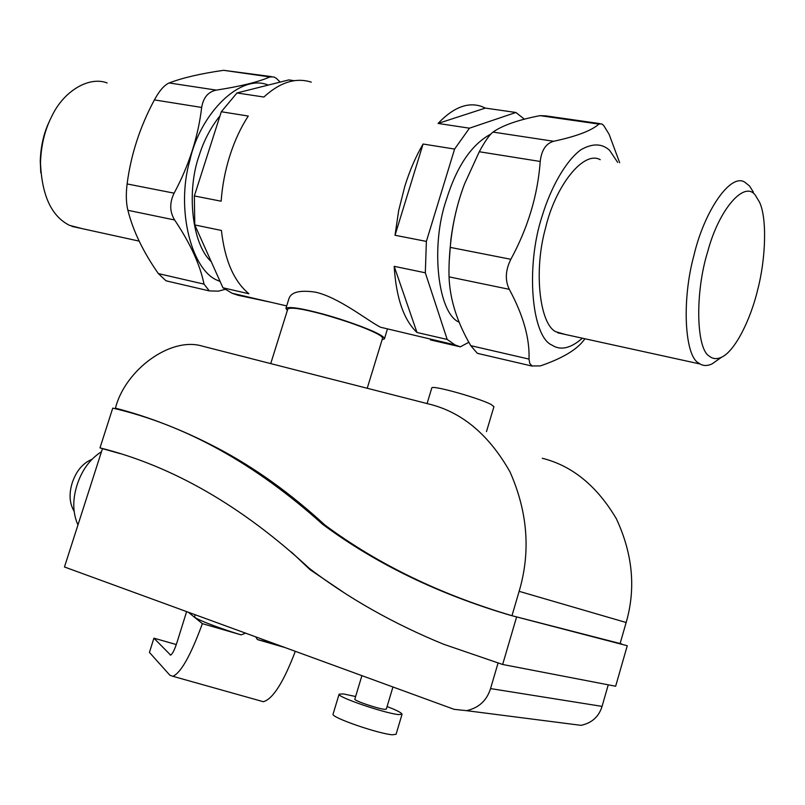 <?xml version="1.0" encoding="UTF-8"?>
<svg xmlns="http://www.w3.org/2000/svg" width="805" height="805" viewBox="0 0 805 805"><rect width="100%" height="100%" fill="white"/><g stroke="black" fill="none" stroke-linecap="round" stroke-linejoin="round"><path stroke-width="1.21" d="M753.4 192.164L749.485 185.945L744.796 182.192C730.497 172.602 704.174 211.574 694.011 255.094C681.412 300.778 684.844 356.021 698.599 362.995L700.109 364.001C703.53 366.003 707.484 365.993 711.992 363.951L721.491 357.279C735.217 351.091 750.783 318.951 757.706 289.699C765.827 258.576 767.145 218.407 759.588 202.297L755.603 195.665C745.199 179.565 719.127 208.545 707.746 251.512C694.735 292.879 696.234 349.601 709.527 356.293C712.827 359 716.822 359.332 721.491 357.279M565.372 334.488L555.913 331.771C539.833 324.455 533.343 271.285 545.569 227.956C555.118 186.619 583.353 150.082 600.228 159.692M599.866 123.608L545.649 115.85L540.024 115.648C518.249 119.875 502.582 125.349 493.022 132.08C489.49 134.757 484.912 141.308 479.287 151.743L464.656 183.701C457.864 201.391 453.275 220.409 450.891 240.765L450.206 247.377C449.15 258.958 448.767 268.79 449.059 276.86C449.824 299.239 457.059 322.171 470.754 345.657L477.204 353.194L479.971 353.938M449.23 260.83L450.881 239.488C453.326 220.922 457.31 203.987 462.825 188.692M617.687 162.409L609.657 150.404C602.06 143.34 592.46 143.139 580.848 149.8C565.412 161.211 550.6 188.129 542.137 216.102C525.373 266.777 531.682 336.802 551.958 345.093C560.511 350.739 570.644 348.444 582.367 338.211M584.923 338.764L584.188 339.75C577.024 349.612 562.423 358.336 540.376 365.913L532.014 365.963L529.75 363.347L529.016 359.1C529.791 338.362 523.22 315.107 509.293 289.337C504.896 280.261 505.419 270.249 510.843 259.291C527.969 227.775 537.76 195.172 540.225 161.463C541.513 150.112 546.001 143.391 553.689 141.278C576.611 136.337 591.695 130.601 598.92 124.091L601.637 123.859L603.539 125.278L609.103 134.264L619.669 162.721M82.09 228.62L69.472 225.33C51.47 216.263 41.81 195.424 40.492 162.811C41.075 145.131 44.929 129.434 52.063 115.739C64.259 90.311 89.617 76.073 107.146 82.965M40.793 172.783L40.26 161.07C40.763 146.007 43.883 132.594 49.628 120.831M268.266 85.089C240.413 73.175 200.173 113.485 189.839 160.437C175.49 209.793 191.962 271.144 218.034 280.563L220.137 281.539M225.098 289.357L218.366 291.148L209.32 290.907L204.007 284.125C200.083 264.734 190.292 243.352 174.625 219.976C169.614 211.755 169.442 202.82 174.111 193.17C188.974 165.448 198.161 136.87 201.673 107.447C203.303 97.546 208.183 91.77 216.314 90.12C240.484 86.366 258.355 81.979 269.906 76.948L273.831 76.958L276.377 78.347L280.17 82.09M271.325 76.596L223.609 70.317C200.837 73.567 182.675 77.783 169.141 82.965C164.29 85.068 159.38 90.713 154.399 99.901C139.959 126.818 130.863 154.832 127.12 183.943C125.842 194.075 126.093 202.86 127.884 210.296C133.117 230.995 143.28 252.096 158.364 273.599L165.9 280.704L169.372 281.599M220.017 115.819C210.799 127.361 203.886 140.483 199.278 155.184C186.448 190.352 191.58 243.855 211.222 261.645M311.314 82.15C295.827 77.25 280.019 82.211 263.859 97.033L236.972 92.957L288.804 79.916L294.137 80.681M221.315 111.744L248.272 116.051C240.796 127.532 234.678 140.694 229.908 155.516C225.199 170.378 222.281 185.613 221.144 201.2L194.347 195.957L221.315 111.744L236.972 92.957M194.78 224.937L221.425 230.461C224.756 260.287 233.933 281.388 248.926 293.765L222.935 287.777L194.78 224.937L194.347 195.957M222.935 287.777L232.092 293.262L238.179 295.314L271.094 302.298M431.349 339.438L430.423 339.911L460.319 346.844L468.862 342.266M438.061 123.437L485.324 108.091L515.894 112.479L469.446 128.186L438.061 123.437C453.396 107.307 468.007 101.682 481.903 106.552L485.324 108.091M395.024 235.261L423.088 144.025L454.604 149.066L426.378 241.399L395.024 235.261L398.666 210.608L404.774 186.448C409.695 170.559 415.803 156.422 423.088 144.025M416.99 332.485L394.178 266.324L425.322 272.794L447.198 339.448L416.99 332.485C403.738 319.927 396.141 297.87 394.178 266.324M436.894 340.716L430.423 339.911M382.093 339.77L384.448 338.855C384.569 337.728 382.556 336.077 378.41 333.914C369.857 329.165 344.248 319.796 322.956 314.041C301.452 308.235 289.106 306.343 285.926 308.355L287.345 310.448M285.926 308.355L289.055 298.313C291.37 291.974 300.154 289.921 315.429 292.155C338.714 297.276 367.704 320.702 380.463 327.212L455.036 344.922L460.319 346.844M384.448 338.855L387.346 329.235M447.198 339.448L455.036 344.922M426.378 241.399L425.322 272.794M469.446 128.186L454.604 149.066M524.417 119.2L515.894 112.479M490.788 134.103C471.569 144.487 456.787 166.263 446.463 199.429C430.122 246.058 437.94 313.648 459.212 322.221M274.827 643.829L257.399 639.562L255.658 636.825M245.595 633.153L241.148 634.863C216.948 627.628 191.962 617.646 194.629 616.509L195.182 614.728M207.68 619.297L224.706 625.515M285.111 647.582L257.399 639.562M241.148 634.863L202.387 623.644L188.279 612.213M186.629 611.609L176.919 642.632C174.544 649.927 172.441 654.093 170.62 655.099L153.916 638.174L176.295 644.553M153.916 638.174L149.438 652.412L169.885 675.224L172.874 676.301C180.924 672.849 190.765 655.3 202.387 623.644M295.304 651.315C283.612 682.097 272.986 698.901 263.406 701.729L260.045 700.783M120.096 453.618L102.456 448.637L64.47 566.982L454.121 709.336L466.528 710.664C478.804 707.917 486.804 700.561 490.547 688.587L498.094 662.918M608.258 684.813L602.06 706.388C598.9 716.702 591.876 723.021 580.969 725.345L466.528 710.664M344.56 593.033L310.136 569.739L311.626 570.121M487.87 659.406L465.371 651.698M310.136 569.739L291.46 552.099M225.088 625.656L207.398 619.196M402.057 714.246L396.07 734.281L392.347 734.784C378.531 733.798 330.624 717.356 333.069 714.126L339.106 694.182C336.792 696.999 384.689 713.25 398.384 714.568L402.057 714.246C401.635 712.767 396.634 710.201 387.084 706.548M355.619 696.516L343.292 693.91L339.106 694.182M361.908 675.647L354.824 699.143C353.747 700.571 377.465 708.621 384.398 709.326L386.299 709.175L392.941 686.987M511.97 615.704L519.134 591.333C530.807 551.858 527.758 512.04 509.998 471.881C488.816 434.509 461.678 411.868 428.582 403.949L202.226 346.1C170.459 336.44 125.057 370.059 115.447 408.145C149.569 416.99 183.661 430.353 217.742 448.234C254.642 467.635 290.374 493.244 324.938 525.061C377.867 564.265 440.214 594.472 511.97 615.704L620.112 643.537L626.159 622.507C636.01 588.465 632.74 553.87 616.338 518.722C596.897 485.898 572.224 465.743 542.288 458.266M427.073 403.567L431.792 387.99C431.379 384.609 479.156 398.073 491.08 404.462L493.928 406.686L486.482 431.611M270.742 363.568L287.818 308.949C290.877 307.017 302.75 308.838 323.419 314.423C347.287 321.265 365.057 327.625 376.72 333.512C380.725 335.605 382.667 337.194 382.546 338.271L367.231 388.252M74.03 511.175C69.431 503.195 68.848 493.717 72.279 482.728C76.223 471.046 82.734 463.257 91.79 459.373M77.954 524.991C72.681 513.006 72.41 499.623 77.129 484.831C81.919 470.08 90.029 459.041 101.47 451.716M510.31 615.282C438.323 594.02 375.804 563.721 322.745 524.397C255.125 463.64 185.13 424.879 112.75 408.125L99.991 447.882C172.149 465.843 241.913 505.993 309.271 568.34C348.676 598.387 393.454 623.684 443.595 644.231L502.652 664.477L615.644 686.242L627.266 645.741L510.31 615.282L627.266 645.741M502.652 664.477L516.508 617.294M620.122 643.497L621.742 643.96M322.745 524.397L324.938 525.061M470.754 345.657L529.016 359.1M449.059 276.86L509.293 289.337M450.206 247.377L510.843 259.291M479.287 151.743L540.225 161.463M493.022 132.08L553.689 141.278M540.024 115.648L598.92 124.091M158.364 273.599L204.007 284.125M127.884 210.296L174.625 219.976M127.12 183.943L174.111 193.17M154.399 99.901L201.673 107.447M169.141 82.965L216.314 90.12M223.609 70.317L269.906 76.948M170.107 654.928L170.67 655.089M490.547 688.587L602.06 706.388M519.134 591.333L626.159 622.507M700.109 364.001L557.684 332.797M450.881 239.488L450.891 240.765M584.833 338.744L584.279 339.64M477.526 353.375L532.336 366.134M71.897 226.386L139.195 241.128M40.26 161.07L40.492 162.811M166.303 280.885L209.32 290.907M232.092 293.262L286.681 305.91M263.406 701.729L172.874 676.301"/></g></svg>
